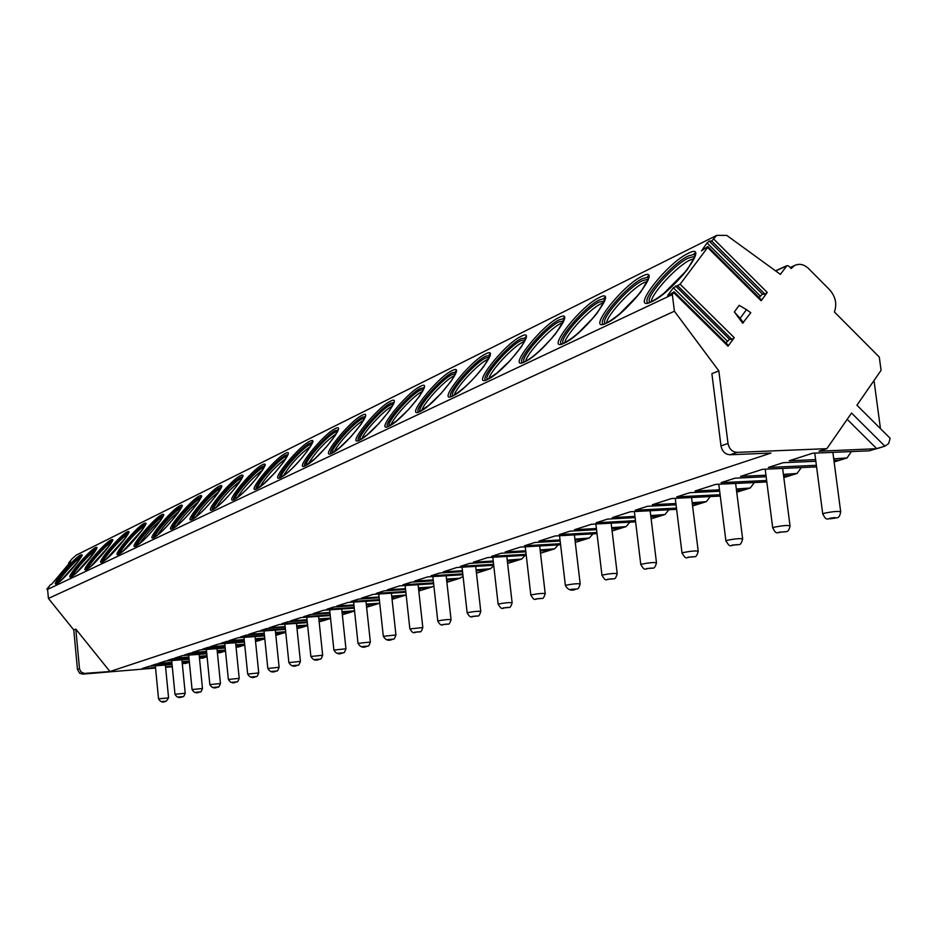 <?xml version="1.0" encoding="UTF-8"?>
<svg xmlns="http://www.w3.org/2000/svg" width="937" height="937" viewBox="0 0 937 937"><rect width="100%" height="100%" fill="white"/><g stroke="black" fill="none" stroke-linecap="round" stroke-linejoin="round"><path stroke-width="1.41" d="M51.605 584.313L70.521 561.837M155.565 668.034L82.761 674.125L79.645 673.258L77.455 669.463L73.789 629.933L48.419 598.438L47.588 589.385L48.829 587.839M69.033 563.652L68.53 563.207L72.079 558.803L76.061 555.231L716.735 235.374L726.772 235.398L780.404 274.377L786.904 265.651L788.661 266.026L791.156 268.532L794.576 265.511C799.32 263.297 803.946 264.281 808.455 268.45L829.526 289.662C835.558 296.514 837.186 303.951 834.41 311.974L879.281 357.032L881.073 370.326L856.933 405.229L890.15 438.293L888.639 443.588L884.868 446.176L851.534 413.041L826.891 448.659L818.997 451.201L876.763 448.694L847.177 419.331M68.53 563.207L70.416 561.731M47.588 589.385L672.333 294.593L674.078 291.758L668.35 295.623L667.671 295.928L667.976 295.014L673.375 287.823L680.133 284.192L707.646 247.497L707.939 246.607L707.236 246.946L701.473 250.882L707.048 242.964L709.25 241.114L711.675 241.02L716.735 235.374M51.594 584.301L50.446 584.723L46.862 589.186L48.724 587.745M695.16 255.344L693.696 254.477L688.285 256C671.571 263.59 639.315 301.527 648.463 302.92M650.044 302.171C643.567 299.008 673.106 264.972 688.226 258.132L693.321 256.715L694.622 257.394L695.055 255.192M694.2 258.612L690.112 260.006C677.182 265.897 651.543 293.422 651.274 301.714M663.244 293.984L686.458 270.676M648.486 278.102L647.221 277.364L642.325 278.722C626.689 285.808 595.253 322.738 603.697 324.19M605.255 323.441C599.399 320.243 628.13 287.167 642.255 280.795L646.881 279.519L647.994 280.104M647.479 281.381L644.094 282.599C632.03 288.081 607.235 314.715 606.579 322.914M619.334 314.211L638.905 294.323M604.892 299.371L603.803 298.762L599.352 299.981C584.688 306.598 554.048 342.567 561.849 344.066M563.371 343.329C558.101 340.084 586.058 307.922 599.282 301.983L604.412 301.292M603.838 302.686L601.062 303.729C589.795 308.823 565.807 334.614 564.8 342.719M578.527 332.822L594.222 316.718M564.074 319.306L563.137 318.791L559.084 319.892C545.322 326.076 515.42 361.132 522.635 362.678M524.134 361.951C519.391 358.672 546.611 327.388 559.002 321.836L563.594 321.157M562.961 322.644L560.748 323.523C550.124 328.313 526.711 353.565 525.61 361.424M540.743 349.759L551.928 338.187M525.786 338.023L521.277 338.597C508.334 344.394 479.147 378.56 485.823 380.164M487.287 379.426C483.035 376.112 509.552 345.671 521.195 340.482L525.306 339.803M524.615 341.396L522.893 342.11C513.007 346.549 490.531 370.724 488.88 378.677M506.73 364.118L510.782 359.89M489.793 355.627L485.706 356.177C473.513 361.623 445.016 394.945 451.189 396.597M452.63 395.871C448.835 392.509 474.672 362.888 485.624 358.016L489.313 357.36M488.552 359.047L487.275 359.597C478.011 363.743 456.237 387.157 454.304 395.039M455.886 372.223L452.184 372.762C440.695 377.88 412.842 410.394 418.546 412.093M419.975 411.355C416.59 407.958 441.784 379.11 452.102 374.542L455.405 373.898M454.586 375.678L453.707 376.077C445.005 379.965 423.911 402.629 421.72 410.441M423.911 387.895L420.537 388.41C409.68 393.224 382.46 424.965 387.731 426.71M389.136 425.972C386.149 422.528 410.734 394.442 420.455 390.143L423.419 389.523M422.54 391.397L422.025 391.631C413.838 395.273 393.399 417.223 390.963 424.976M393.681 402.711L390.612 403.215C380.352 407.747 353.717 438.739 358.602 440.531M359.984 439.781C357.372 436.302 381.347 408.942 390.53 404.901L393.189 404.304M392.24 406.26L392.064 406.342C384.357 409.762 364.552 431.008 361.893 438.715M365.067 416.742L362.279 417.223C352.558 421.509 326.509 451.786 331.007 453.613M332.389 452.864C330.105 449.35 353.507 422.681 362.186 418.874L364.552 418.335M334.357 451.716C337.215 444.115 356.189 423.723 363.556 420.338M338.07 430.153L335.399 430.516C326.181 434.557 300.695 464.155 304.853 466.017M306.212 465.267C304.244 461.718 327.095 435.717 335.305 432.121L337.437 431.582M308.25 464.038C315.546 451.985 324.916 441.877 336.36 433.702M312.314 442.779L309.878 443.142C301.128 446.961 276.169 475.891 280.011 477.8M281.358 477.038C279.695 473.454 301.995 448.097 309.784 444.712L311.693 444.197M283.466 475.727C290.575 464.166 299.594 454.386 310.534 446.399M287.835 454.796L285.609 455.148C277.293 458.767 252.849 487.053 256.387 488.997M257.745 488.318C256.059 484.944 278.055 459.903 285.516 456.67L287.214 456.19M259.912 486.83C266.834 475.738 275.525 466.286 285.984 458.474M264.445 466.157L262.489 466.579C254.196 470.187 229.249 499.456 234.191 499.831M235.222 498.882C234.098 495.228 255.391 471.1 262.395 468.067L263.906 467.61M237.483 497.395C244.229 486.748 252.603 477.612 262.618 469.987M242.25 477.074L240.469 477.472C233.114 480.646 210.146 506.964 212.383 509.681M213.788 509.037C212.898 505.348 233.711 481.794 240.376 478.936L241.711 478.502M216.072 507.526C222.655 497.254 230.76 488.388 240.399 480.915M221.073 487.486L219.445 487.861C212.43 490.883 189.895 516.685 191.956 519.379M193.327 518.723C192.671 514.999 213.015 492.007 219.352 489.29L220.523 488.903M195.692 517.119C202.099 507.257 209.911 498.683 219.141 491.398M200.858 497.43L199.358 497.793C192.659 500.674 170.546 525.973 172.431 528.644M173.79 527.976C173.345 524.216 193.233 501.763 199.265 499.198L200.295 498.835M176.25 526.219C182.481 516.791 189.988 508.533 198.773 501.459M153.809 537.615L154.101 537.37C166.973 530.365 186.615 501.037 181.497 506.226L181.544 506.952L180.162 507.292C173.755 510.033 152.052 534.851 153.762 537.498M155.097 536.819C154.863 533.036 174.317 511.11 180.056 508.662L180.946 508.346M157.65 534.968C163.694 525.915 170.932 517.938 179.354 511.04M163.026 516.053L161.773 516.392C155.647 518.993 134.342 543.343 135.888 545.978M137.224 545.275C137.177 541.469 156.198 520.047 161.679 517.728L162.441 517.435M139.836 543.331C145.727 534.64 152.696 526.934 160.766 520.234M145.305 524.79L144.157 525.095C138.301 527.578 117.371 551.471 118.776 554.095M120.088 553.38C120.229 549.539 138.84 528.609 144.064 526.407L144.708 526.161M122.747 551.389L142.951 529.03M128.322 533.153L127.268 533.458C121.658 535.823 101.102 559.26 102.356 561.884M103.667 561.146C103.972 557.281 122.185 536.831 127.174 534.734L127.713 534.523M106.443 559.002L125.874 537.487M112.018 541.188L111.058 541.469C105.682 543.729 85.49 566.733 86.602 569.356M87.902 568.595C88.371 564.718 106.197 544.725 110.964 542.734L111.398 542.546M90.76 566.358L109.465 545.615M96.359 548.906L95.48 549.176C90.327 551.331 70.486 573.912 71.47 576.524M72.77 575.763C73.379 571.851 90.83 552.303 95.387 550.406M75.674 573.456L93.712 553.416M81.308 556.32L80.512 556.578C75.569 558.639 56.068 580.811 56.923 583.423C63.119 581.479 87.293 550.324 81.367 555.664L81.402 556.262M58.211 582.638C58.972 578.715 76.061 559.6 80.418 557.796L80.664 557.679M61.233 580.19L78.556 560.935M794.576 265.511L790.711 267.256M880.464 428.654L874.01 380.539M826.891 448.659L737.138 452.36L730.075 454.761L771.022 453.051L109.969 671.524L84.271 673.434L80.851 671.817L79.504 668.76L75.815 629.114L73.789 629.933M884.938 446.153L869.255 450.826L812.742 453.203L789.223 460.758L815.635 459.61M851.37 451.587L847.048 457.935L833.719 458.825M846.263 458.17L834.129 461.953L840.032 460.114L833.93 460.477M815.846 461.262L783.215 462.691L768.399 467.446L816.373 465.314M816.584 466.895L762.554 469.32L740.581 476.383L765.962 475.211M801.287 467.586L797.059 473.466L783.402 474.403M796.298 473.712L783.812 477.589L790.465 475.516L783.601 475.926M766.15 476.734L734.959 478.186L721.103 482.637L766.642 480.494M766.829 481.958L715.634 484.394L695.055 491L719.487 489.817M754.355 482.555L750.244 488.025L736.33 488.997M749.506 488.247L736.74 492.218L744.025 489.946L736.505 490.402M719.663 491.234L689.796 492.686L676.795 496.868L720.096 494.713M720.272 496.083L671.677 498.507L652.363 504.703L675.893 503.509M710.305 496.587L706.311 501.682L692.185 502.689M705.584 501.904L692.595 505.945L700.431 503.497L692.349 504.001M676.057 504.832L647.42 506.296L635.216 510.22L676.467 508.088M676.619 509.365L630.402 511.766L612.248 517.599L634.946 516.392M668.866 509.763L664.989 514.518L650.723 515.561M664.274 514.741L651.121 518.829L659.425 516.252L650.875 516.791M635.099 517.622L607.586 519.086L596.108 522.776L635.462 520.656M635.614 521.85L591.563 524.24L574.475 529.721L596.4 528.527M629.828 522.167L626.068 526.617L611.697 527.683M625.366 526.84L612.084 530.963L620.798 528.257L611.826 528.831M596.541 529.674L570.083 531.138L559.26 534.617L596.869 532.521M597.01 533.633L554.973 535.987L538.845 541.164L560.045 539.97M592.98 533.856L589.338 538.037L574.896 539.126M588.647 538.248L575.283 542.406L584.325 539.595L575.013 540.204M560.174 541.047L534.699 542.5L524.474 545.779L560.478 543.718M560.607 544.76L520.433 547.079L505.184 551.975L525.704 550.78M558.147 544.901L554.61 548.836L540.134 549.937M540.508 553.205L549.843 550.312L540.251 550.944M525.821 551.799L501.272 553.228L491.597 556.344L526.114 554.306M526.219 555.29L487.767 557.574L473.337 562.2L493.213 561.017M525.165 555.348L521.733 559.049L507.245 560.174M507.596 563.266L517.201 560.455L507.35 561.122M493.319 561.966L469.624 563.395L460.465 566.335L493.588 564.332M493.694 565.257L456.834 567.506L443.154 571.898L462.433 570.715M493.74 565.643L490.566 568.736L476.09 569.872M476.324 572.003L477.261 572.87L486.244 570.083L476.195 570.774M462.527 571.617L439.629 573.022L430.938 575.822L462.784 573.842M462.878 574.721L427.495 576.923L414.505 581.092L433.222 579.921M463.077 576.489L459.423 578.27L446.527 579.078M446.668 580.343L448.308 581.865L456.846 579.218L446.621 579.933M433.316 580.776L411.167 582.17L402.91 584.817L433.55 582.873M448.308 581.865L446.855 582.029M433.644 583.704L399.642 585.871L387.297 589.841L405.463 588.67M433.901 586.129L431.325 587.007L418.441 587.839M418.816 588.623L420.772 590.427L428.9 587.909L418.534 588.647M405.557 589.478L384.111 590.86L376.264 593.379L405.768 591.47M420.772 590.427L418.745 590.626M405.862 592.254L373.149 594.374L361.401 598.157L379.063 596.998M406.154 594.972L391.725 596.166M392.697 596.869L394.547 598.579L402.289 596.178L391.807 596.928M379.145 597.759L358.379 599.118L350.895 601.531L379.344 599.645M394.547 598.579L392.017 598.813M379.426 600.394L347.932 602.479L336.734 606.075L353.917 604.927M366.613 607.258L379.731 603.194L366.273 604.107M367.784 604.74L369.553 606.356L376.932 604.06L366.355 604.833M353.987 605.653L333.853 607L326.72 609.296L354.186 607.445M369.553 606.356L366.543 606.614M354.256 608.16L323.886 610.198L313.204 613.63L329.929 612.493M354.537 610.83L342.017 611.674M343.996 612.236L345.683 613.77L352.734 611.58L342.087 612.365M330 613.185L310.452 614.508L303.647 616.698L330.187 614.895M345.683 613.77L342.263 614.063M330.257 615.562L300.953 617.565L290.739 620.844L307.031 619.72M330.527 618.104L318.849 618.912M321.274 619.404L322.878 620.856L329.613 618.76L318.92 619.568M307.102 620.376L288.116 621.688L281.615 623.773L307.277 622.004M322.878 620.856L319.084 621.184M330.562 618.467L319.154 621.828M307.336 622.636L279.039 624.604L269.282 627.731L285.153 626.63M307.594 625.061L296.713 625.822M299.535 626.256L301.07 627.638L307.512 625.635L296.771 626.443M285.223 627.251L266.764 628.54L260.545 630.542L285.387 628.797M301.07 627.638L296.935 627.989M307.652 625.6L297.006 628.598M285.445 629.406L258.073 631.339L248.738 634.337L264.222 633.236M285.68 631.725L275.537 632.44M285.598 632.323L275.595 633.037M264.293 633.834L246.337 635.099L240.376 637.019L264.433 635.309M275.806 635.087L285.75 632.405L275.747 634.501M264.503 635.895L238.01 637.781L229.073 640.65L244.182 639.561M264.726 638.097L255.262 638.776M264.784 638.659L255.321 639.339M244.241 640.135L226.766 641.388L221.062 643.227L244.381 641.54M255.52 641.306L264.808 638.917L255.461 640.744M244.44 642.103L218.801 643.953L210.228 646.706L224.974 645.628M244.651 644.211L235.831 644.843M244.709 644.75L235.878 645.394M225.032 646.179L208.014 647.408L202.533 649.165L225.173 647.526M236.077 647.268L244.744 645.148L236.019 646.729M225.22 648.053L200.366 649.868L192.144 652.515L206.55 651.449M225.419 650.067L217.185 650.676M225.477 650.594L217.243 651.192M206.608 651.976L190.012 653.194L184.765 654.881L206.737 653.265M217.419 652.984L225.524 651.121L217.372 652.48M206.784 653.768L182.68 655.549L174.774 658.09L188.864 657.048M206.972 655.701L199.288 656.275M207.018 656.205L199.347 656.767M188.911 657.54L172.736 658.734L167.688 660.362L189.028 658.77M199.511 658.488L207.089 656.849L199.464 657.997M189.087 659.261L165.685 661.007L158.084 663.443L171.869 662.412M189.262 661.112L182.094 661.651M189.309 661.592L182.141 662.131M171.916 662.892L156.128 664.075L151.279 665.633L172.021 664.075M182.305 663.771L189.379 662.354L182.258 663.302M172.068 664.544L149.346 666.254L142.037 668.596L155.519 667.577M172.244 666.312L165.568 666.828M172.291 666.769L165.603 667.285M109.969 671.524L75.815 629.114M48.419 598.438L674.406 311.213L672.333 294.593M737.138 452.36C732.242 452.009 729.197 449.034 728.014 443.459L718.831 370.888L674.406 311.213M718.831 370.888L711.886 373.687L720.986 445.907C722.169 451.447 725.203 454.398 730.075 454.761M711.675 241.02L765.002 294.23L767.239 292.426L761.137 300.789L707.646 247.497M677.919 286.031L732.008 339.475L734.245 337.683L728.026 346.221L673.773 292.684M746.473 309.643L739.176 305.333L734.339 311.939L742.654 323.148L750.783 312.759L746.473 309.643L740.136 318.311L734.339 311.939M760.657 300.18L761.394 299.887L761.137 300.789M765.002 294.23L762.437 294.159L759.052 297.544M727.581 345.554L728.283 345.273L728.026 346.221M732.008 339.475L729.513 339.276L725.917 342.93M884.868 446.176L876.763 448.694M507.737 563.395L521.077 559.248M477.261 572.87L476.441 572.987M405.463 595.194L392.076 599.352M354.561 611.018L342.333 614.731M278.722 632.815L280.186 634.126M258.776 639.093L260.181 640.346M239.649 645.113L240.985 646.319M221.273 650.899L222.561 652.035M203.634 656.45L204.852 657.54M186.662 661.791L187.833 662.834M740.136 318.311L743.463 322.796M606.45 323.148C627.181 314.036 664.954 264.058 642.021 276.298C621.489 285.785 584.653 334.04 606.45 323.148M564.226 343.153C583.564 334.673 620.563 286.136 599.071 297.626C579.874 306.469 543.8 353.378 564.226 343.153M524.685 361.881C542.781 353.975 579.007 306.797 558.815 317.608C540.836 325.877 505.5 371.52 524.685 361.881M487.58 379.462C504.539 372.083 540.028 326.181 521.019 336.383C504.153 344.113 469.531 388.55 487.58 379.462M452.7 395.988C468.617 389.078 503.392 344.394 485.46 354.034C469.601 361.284 435.67 404.573 452.7 395.988M419.835 411.566C434.815 405.077 468.887 361.553 451.95 370.677C437.017 377.482 403.753 419.694 419.835 411.566M388.832 426.253C402.945 420.163 436.337 377.728 420.315 386.384C406.225 392.779 373.617 433.96 388.832 426.253M359.527 440.132C372.844 434.405 405.592 393.025 390.401 401.235C377.084 407.267 345.109 447.453 359.527 440.132M331.792 453.285C344.371 447.874 376.487 407.49 362.069 415.302C349.478 420.994 318.1 460.243 331.792 453.285M305.497 465.736C317.409 460.641 348.904 421.205 335.2 428.642C323.265 434.018 292.485 472.377 305.497 465.736M280.526 477.565C291.817 472.752 322.726 434.218 309.678 441.315C298.364 446.399 268.146 483.89 280.526 477.565M256.797 488.809C267.513 484.253 297.849 446.586 285.422 453.356C274.67 458.181 245.002 494.853 256.797 488.809M234.215 499.515C244.393 495.193 274.178 458.357 262.313 464.834C252.088 469.402 222.947 505.289 234.215 499.515M212.699 509.705C222.385 505.617 251.631 469.578 240.294 475.762C230.561 480.107 201.935 515.233 212.699 509.705M192.167 519.438C201.396 515.549 230.115 480.271 219.281 486.198C209.993 490.32 181.872 524.732 192.167 519.438M172.56 528.726C181.356 525.036 209.572 490.484 199.194 496.165C190.34 500.089 162.71 533.809 172.56 528.726M153.82 537.604C162.206 534.102 189.942 500.241 179.998 505.699C171.541 509.435 144.38 542.488 153.82 537.604M135.877 546.107C143.9 542.769 171.155 509.576 161.621 514.823C153.539 518.384 126.823 550.792 135.877 546.107M118.694 554.247C126.366 551.061 153.164 518.524 144.017 523.572C136.275 526.969 110.004 558.757 118.694 554.247M102.227 562.048C109.57 559.014 135.924 527.098 127.127 531.947C119.713 535.203 93.876 566.393 102.227 562.048M86.415 569.544C93.454 566.639 119.386 535.32 110.917 540.005C103.82 543.097 78.392 573.725 86.415 569.544M71.247 576.735C77.982 573.959 103.492 543.226 95.351 547.735C88.535 550.698 63.505 580.764 71.247 576.735M56.653 583.646C63.119 580.999 88.23 550.815 80.383 555.161C73.847 557.995 49.204 587.534 56.653 583.646M651.637 301.737C673.902 291.911 712.483 240.422 687.969 253.482C665.949 263.684 628.34 313.356 651.637 301.737M775.684 270.945L786.483 266.026M82.761 674.125L84.822 673.422M869.255 450.826L875.673 448.835M838.955 460.254L845.127 458.334M789.411 475.656L795.185 473.864M742.994 490.086L748.417 488.411M699.424 503.637L704.519 502.056M658.453 516.381L663.232 514.893M619.837 528.386L624.347 526.981M583.388 539.724L587.651 538.4M548.93 550.441L552.959 549.187M516.299 560.584L520.117 559.401M485.354 570.211L488.985 569.075M455.979 579.347L459.423 578.27M446.867 582.17L447.453 581.994M428.045 588.026L431.325 587.007M418.78 590.907L419.928 590.556M401.458 596.295L404.573 595.323M392.053 599.223L393.727 598.696M376.112 604.178L379.087 603.252M366.601 607.141L368.733 606.473M351.925 611.697L354.549 610.889M342.333 614.684L344.886 613.887M328.828 618.877L330.55 618.35M319.435 621.805L322.094 620.973M306.739 625.752L307.641 625.471M297.743 628.551L300.297 627.755M276.989 635.005L279.437 634.244M257.089 641.189L259.432 640.463M237.998 647.127L240.247 646.425M219.68 652.82L221.835 652.152M202.076 658.301L204.149 657.657M185.139 663.56L187.142 662.939M77.455 669.463L79.504 668.76M767.239 292.426L713.889 239.169M734.245 337.683L680.133 284.192M707.048 242.964L760.212 295.963M709.25 241.114L762.437 294.159M673.375 287.823L727.288 341.056M675.577 285.984L729.513 339.276M772.732 528.07L774.021 527.25C782.711 525.528 788.052 525.071 790.043 525.903C789.235 530.014 787.876 531.923 785.956 531.63M784.96 531.829L779.092 532.169L784.96 531.829M822.768 514.179L824.173 513.265C833.274 511.438 838.779 510.981 840.7 511.883C839.915 516.1 838.498 518.079 836.425 517.833M835.406 518.032C836.085 517.411 834.082 517.517 829.397 518.36C828.73 518.981 830.732 518.875 835.406 518.032M725.929 541.071L727.089 540.321C735.416 538.693 740.605 538.26 742.654 539.021C741.472 543.296 740.16 545.135 738.743 544.549M737.77 544.737L732.031 545.088L737.77 544.737M682.042 553.263L683.096 552.584C691.084 551.038 696.132 550.605 698.229 551.319C697.081 555.454 695.828 557.234 694.469 556.648M693.521 556.847L687.91 557.187L693.521 556.847M640.814 564.718L641.775 564.109C649.458 562.633 654.366 562.212 656.497 562.868C655.338 566.908 654.131 568.63 652.89 568.033M651.953 568.22L646.471 568.56L651.953 568.22M601.999 575.505L602.889 574.943C610.28 573.538 615.059 573.128 617.225 573.737C616.019 577.731 614.859 579.394 613.735 578.738M612.821 578.914L607.469 579.265L612.821 578.914M565.409 585.684L566.229 585.168C573.339 583.821 578 583.423 580.19 583.985C579.019 587.862 577.895 589.478 576.829 588.834M575.939 589.01L570.692 589.361L575.939 589.01M530.857 595.288L531.607 594.819C538.459 593.531 543.003 593.144 545.217 593.66C544.034 597.455 542.956 599.024 541.973 598.368M541.094 598.544L535.964 598.884L541.094 598.544M498.156 604.377L498.847 603.955C505.476 602.714 509.904 602.339 512.141 602.807C510.946 606.544 509.892 608.066 508.99 607.387M508.135 607.563L503.11 607.902L508.135 607.563M467.176 612.997L467.821 612.599C474.227 611.416 478.549 611.041 480.798 611.486C479.639 615.117 478.62 616.593 477.741 615.925M476.898 616.101L471.979 616.441L476.898 616.101M437.79 621.172L438.387 620.809C444.583 619.662 448.811 619.298 451.06 619.708C449.889 623.269 448.905 624.71 448.097 624.03M447.277 624.206L442.451 624.546L447.277 624.206M409.879 628.938L422.81 627.532C421.673 630.999 420.713 632.405 419.94 631.737M419.132 631.901L414.4 632.241L419.132 631.901M383.315 636.328L395.941 634.958C394.782 638.39 393.845 639.76 393.142 639.069M392.357 639.233L387.719 639.573L392.357 639.233M358.016 643.368L370.349 642.044C369.201 645.406 368.288 646.729 367.632 646.038M366.847 646.202L362.303 646.542L366.847 646.202M333.9 650.079L345.952 648.791C344.793 652.093 343.902 653.394 343.293 652.702M342.532 652.855L338.081 653.194L342.532 652.855M310.873 656.486L322.668 655.244C321.52 658.465 320.665 659.73 320.079 659.051M319.33 659.203L314.949 659.543L319.33 659.203M288.877 662.611L300.402 661.393C299.266 664.579 298.423 665.809 297.884 665.118M297.146 665.27L292.848 665.598L297.146 665.27M267.83 668.468L279.121 667.285C277.996 670.388 277.176 671.606 276.649 670.927M275.935 671.079L271.707 671.407L275.935 671.079M247.673 674.078L258.741 672.93C257.593 675.999 256.785 677.182 256.328 676.491M255.614 676.631L251.467 676.959L255.614 676.631M228.37 679.454L239.204 678.329C238.08 681.34 237.295 682.499 236.838 681.808M236.147 681.96L232.071 682.277L236.147 681.96M209.841 684.607L220.464 683.518C219.34 686.481 218.567 687.617 218.157 686.926M217.478 687.067L213.472 687.383L217.478 687.067M192.062 689.562L202.474 688.484L199.101 654.342M199.546 691.974L195.61 692.291L199.546 691.974M171.682 660.562L174.973 694.27L185.198 693.275C184.074 696.144 183.336 697.233 182.984 696.542M182.317 696.683L178.452 696.999L182.317 696.683M155.343 665.797L158.54 698.85L168.578 697.866L166.411 701.075M165.755 701.216L161.949 701.52L165.755 701.216M728.014 443.459L720.986 445.907M693.696 254.477L694.223 253.599C697.503 251.186 695.172 256.539 687.243 269.657C675.647 284.063 663.911 294.64 652.047 301.363L648.814 302.827M694.504 257.874L693.321 256.715M647.221 277.364L647.678 276.497C650.805 274.131 648.451 279.355 640.615 292.168C629.125 306.352 617.87 316.554 606.848 322.785L604.025 324.097M647.854 280.479L646.881 279.519M603.803 298.762L604.201 297.896C607.153 295.635 604.822 300.672 597.197 313.028C586.035 326.837 575.177 336.77 564.613 342.801L562.153 343.973M604.283 301.62L603.475 300.836M563.137 318.791L563.477 317.948C566.487 315.675 563.816 321.004 555.477 333.923C543.132 348.283 533.001 357.489 525.071 361.553L522.916 362.596M563.488 321.438L562.832 320.805M524.978 337.589L525.68 336.98L525.341 339.709L521.347 346.854L510.372 360.335L497.16 372.867L486.162 380.27M489.102 355.275L489.348 354.455C491.691 352.265 489.887 356.224 483.914 366.344C473.267 379.989 462.983 389.769 453.063 395.672L451.423 396.527M455.3 371.93L455.663 371.134L455.897 372.153L455.37 373.992L451.517 380.68L440.929 393.645L428.443 405.58L418.757 412.011M423.407 387.66L423.348 389.687L419.46 396.316L408.93 409.129L396.726 420.783L387.93 426.64M393.259 402.523L393.083 404.561L389.195 411.062L378.888 423.559L367.07 434.873L358.918 440.659M364.716 416.59L364.481 418.499L360.78 424.684L350.707 436.958L339.135 448.109L331.171 453.555M337.66 429.931L335.469 435.178L326.334 447.043L314.586 458.978L304.993 465.958M311.974 442.604L312.033 441.842C317.666 436.068 298.926 466.849 280.854 477.296L280.315 477.952M287.554 454.644L284.04 461.472L274.904 472.763L264.246 483.34L256.492 488.95M264.304 466.111L264.328 465.361C269.751 459.774 251.116 489.594 234.531 499.245L233.981 499.62M242.156 477.038L242.156 476.301C247.673 470.62 228.476 500.592 213.004 509.447L212.535 509.787M221.027 487.474L221.003 486.736C226.344 481.255 207.382 510.583 192.472 519.18L192.062 519.485M200.834 497.43L200.811 496.704C206.175 491.175 186.955 520.422 172.853 528.48L172.513 528.749M163.073 516.064L163.015 515.35C168.074 510.185 148.55 539.091 136.17 545.873L135.9 546.084M145.376 524.802L145.305 524.088C150.26 519.075 130.782 547.583 118.976 554.013L118.741 554.2M128.404 533.153L128.334 532.474C133.23 527.472 113.892 555.594 102.508 561.825L102.285 561.989M112.1 541.164L112.053 540.508C117.652 535.156 94.906 565.971 86.696 569.309L86.848 569.684M96.452 548.859L85.255 563.828L76.049 573.104L71.341 576.63M47.635 589.865L46.862 589.186M786.904 265.651L775.52 270.828M761.394 299.887L708.044 246.712M728.283 345.273L674.171 291.864M553.943 549.035L540.508 553.217M489.922 568.935L476.453 573.128M460.348 578.129L446.89 582.31M432.226 586.867L418.792 591.048M785.546 531.747C776.363 531.829 776.785 535.777 772.697 527.754L765.189 469.203M789.996 525.575L782.629 468.418M836.003 517.95C826.387 518.091 826.926 522.05 822.709 513.816L814.78 453.121M840.653 511.52L832.864 452.36M738.333 544.666C729.021 544.549 730.965 549.012 725.894 540.79L718.784 484.242M742.619 538.728L735.627 483.445M694.083 556.765C684.947 556.648 686.95 560.97 682.007 553.006L675.261 498.332M698.194 551.05L691.541 497.524M652.503 568.138C643.836 567.974 645.546 572.273 640.779 564.496L634.361 511.555M656.474 562.633L650.137 510.735M613.36 578.843C604.716 578.644 606.778 582.908 601.976 575.306L595.862 524.006M617.202 573.526L611.147 523.174M576.454 588.94C571.816 591.364 568.127 590.216 565.386 585.496L559.541 535.73M580.167 583.786L574.393 534.898M541.609 598.462C533.481 598.228 535.402 602.374 530.834 595.124L525.247 546.798M545.193 593.484L539.665 545.966M508.639 607.481C501.986 607.012 502.712 611.627 498.144 604.224L492.792 557.269M512.117 602.655L506.812 556.437M477.39 616.031C471.077 615.726 471.264 619.802 467.165 612.857L462.035 567.19M480.775 611.346L475.691 566.358M447.757 624.136C441.526 623.808 441.795 627.837 437.778 621.044L432.847 576.595M451.048 619.591L446.153 575.763M419.6 631.831C413.662 631.468 414.072 635.544 409.856 628.821L405.124 585.52M422.798 627.415L418.101 584.7M392.814 639.163C388.761 641.283 385.599 640.299 383.303 636.223L378.735 594.011M395.929 634.853L391.397 593.191M367.316 646.132C363.345 648.217 360.241 647.256 358.004 643.274L353.612 602.104M370.349 641.95L365.969 601.285M342.989 652.784C339.077 654.811 336.043 653.885 333.888 649.985L329.648 609.811M345.94 648.709L341.724 609.003M319.763 659.133C316.027 661.124 313.052 660.21 310.861 656.404L306.774 617.167M322.656 655.162L318.58 616.359M297.579 665.2C293.89 667.144 290.985 666.254 288.865 662.529L284.907 624.194M300.402 661.323L296.455 623.398M276.356 671.009C272.726 672.907 269.879 672.04 267.818 668.397L263.988 630.917M279.109 667.214L275.302 630.121M256.035 676.573C252.451 678.423 249.664 677.58 247.673 674.008L243.96 637.347M258.729 672.86L255.04 636.563M236.557 681.89C233.126 683.717 230.397 682.886 228.359 679.395L224.763 643.52M239.193 678.271L235.62 642.735M217.876 687.008C214.491 688.789 211.809 687.969 209.841 684.549L206.351 649.435M220.464 683.46L216.986 648.662M199.944 691.904C196.594 693.661 193.959 692.865 192.062 689.503L188.677 655.104M202.474 688.484C201.373 691.401 200.612 692.513 200.225 691.834M185.198 693.228L181.919 659.8M174.973 694.27C176.835 697.561 179.412 698.346 182.715 696.624M168.578 697.819L165.392 665.047M158.54 698.85C160.356 702.071 162.886 702.844 166.142 701.157"/></g></svg>
